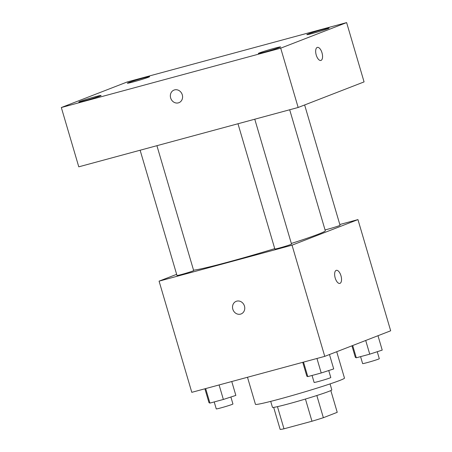 <?xml version="1.0" encoding="UTF-8"?>
<svg xmlns="http://www.w3.org/2000/svg" width="452" height="452" viewBox="0 0 452 452"><rect width="100%" height="100%" fill="white"/><g stroke="black" fill="none" stroke-linecap="round" stroke-linejoin="round"><path stroke-width="0.68" d="M330.824 390.556L337.232 412.326L323.361 417.71A29.945 1.288 -16.4 0 1 311.97 421.236L283.986 428.807A29.945 1.288 -16.4 0 1 280.15 429.4L273.669 407.382M277.466 406.647L283.986 428.807M305.439 399.037L311.97 421.236M330.062 383.906L331.824 389.89A30.934 1.333 163.6 0 1 288.964 403.743A30.934 1.333 163.6 0 1 272.466 407.359L270.708 401.376M316.829 395.517L323.361 417.71M247.487 377.273L255.448 404.314A46.403 1.994 -16.4 0 0 300.529 393.127A46.403 1.994 -16.4 0 0 344.481 378.109L336.712 351.724M339.814 224.508L357.95 219.604L390.675 330.791L324.756 356.362L191.801 392.336L159.076 281.15L176.653 274.33M357.95 219.604L292.032 245.176L324.756 356.362M292.032 245.176L159.076 281.15M241.097 313.948A6.769 6.017 68.8 0 1 232.831 309.213A6.769 6.017 68.8 0 1 236.198 301.331A6.769 6.017 68.8 0 1 244.255 305.462A6.769 6.017 68.8 0 1 241.091 313.948A6.769 6.017 68.8 0 1 232.825 309.213A6.769 6.017 68.8 0 1 236.198 301.331M193.552 270.177A69.608 2.994 -16.4 0 0 274.737 248.64M291.337 243.453A69.608 2.994 -16.4 0 0 325.287 230.723L289.687 109.768M325.05 229.915A8.695 0.373 -16.4 0 0 334.407 227.299A8.695 0.373 -16.4 0 0 340.04 225.271L304.631 104.966M237.984 123.758L274.844 249.007A8.695 0.373 -16.4 0 0 283.291 246.911A8.695 0.373 -16.4 0 0 291.523 244.097L254.77 119.215M140.126 150.228L176.986 275.477A8.695 0.373 -16.4 0 0 185.433 273.387A8.695 0.373 -16.4 0 0 193.665 270.573L156.912 145.691M336.311 270.336A6.769 3.079 -105.1 0 1 341.006 275.906A6.769 3.079 -105.1 0 1 339.983 283.353A6.769 3.079 -105.1 0 1 339.847 283.398A6.769 3.079 -105.1 0 1 335.107 277.669A6.769 3.079 -105.1 0 1 336.316 270.336A6.769 3.079 -105.1 0 1 341.011 275.901A6.769 3.079 -105.1 0 1 339.989 283.353A6.769 3.079 -105.1 0 1 339.847 283.398M298.156 107.474L78.778 166.828L61.325 107.531L127.244 81.953L346.622 22.6L280.703 48.178L298.156 107.474L364.075 81.902L346.622 22.6M317.344 47.387A6.769 3.079 -105.1 0 1 322.039 52.963A6.769 3.079 -105.1 0 1 321.022 60.404A6.769 3.079 -105.1 0 1 320.88 60.449A6.769 3.079 -105.1 0 1 316.14 54.72A6.769 3.079 -105.1 0 1 317.349 47.387A6.769 3.079 -105.1 0 1 322.044 52.957A6.769 3.079 -105.1 0 1 321.027 60.404A6.769 3.079 -105.1 0 1 320.88 60.449M280.703 48.178L61.325 107.531M174.562 89.897A6.769 6.017 68.8 0 1 182.19 94.508A6.769 6.017 68.8 0 1 178.919 102.694A6.769 6.017 68.8 0 1 170.856 98.559A6.769 6.017 68.8 0 1 174.02 90.072A6.769 6.017 68.8 0 1 174.562 89.897M322.92 29.453A11.599 0.497 -16.4 0 0 308.004 34.069A11.599 0.497 -16.4 0 0 306.846 34.646A11.599 0.497 -16.4 0 0 318.118 31.849A11.599 0.497 -16.4 0 0 329.107 28.097A11.599 0.497 -16.4 0 0 322.92 29.453M143.431 78.015A11.599 0.497 -16.4 0 0 128.515 82.631A11.599 0.497 -16.4 0 0 127.357 83.208A11.599 0.497 -16.4 0 0 138.628 80.411A11.599 0.497 -16.4 0 0 149.612 76.659A11.599 0.497 -16.4 0 0 143.431 78.015M94.914 96.841A11.599 0.497 -16.4 0 0 79.998 101.457A11.599 0.497 -16.4 0 0 78.84 102.033A11.599 0.497 -16.4 0 0 90.112 99.237A11.599 0.497 -16.4 0 0 101.101 95.479A11.599 0.497 -16.4 0 0 94.914 96.841M274.404 48.279A11.599 0.497 -16.4 0 0 259.488 52.895A11.599 0.497 -16.4 0 0 258.329 53.472A11.599 0.497 -16.4 0 0 269.601 50.675A11.599 0.497 -16.4 0 0 280.59 46.918A11.599 0.497 -16.4 0 0 274.404 48.279M178.919 102.689A6.769 6.017 68.8 0 1 170.862 98.559A6.769 6.017 68.8 0 1 174.02 90.072M377.985 335.712L382.217 350.102L369.736 354.159L356.3 357.792L355.351 357.374L351.95 345.814M365.708 340.475L369.736 354.159M352.69 345.526L356.3 357.792M360.577 356.639L362.628 363.606A8.695 0.373 -16.4 0 0 371.075 361.51A8.695 0.373 -16.4 0 0 379.307 358.696L377.25 351.718M231.763 381.522L235.848 395.404L223.367 399.461L209.931 403.094L208.982 402.67L204.897 388.793M219.096 384.951L223.367 399.461M205.66 388.584L209.931 403.094M214.208 401.935L216.259 408.902A8.695 0.373 -16.4 0 0 224.7 406.811A8.695 0.373 -16.4 0 0 232.938 403.998L230.882 397.014M329.468 354.537L333.706 368.928L321.219 372.985L307.789 376.618L306.84 376.194L302.755 362.318M316.954 358.476L321.219 372.985M303.518 362.114L307.789 376.618M312.061 375.459L314.112 382.432A8.695 0.373 -16.4 0 0 322.558 380.335A8.695 0.373 -16.4 0 0 330.791 377.522L328.74 370.538"/></g></svg>
